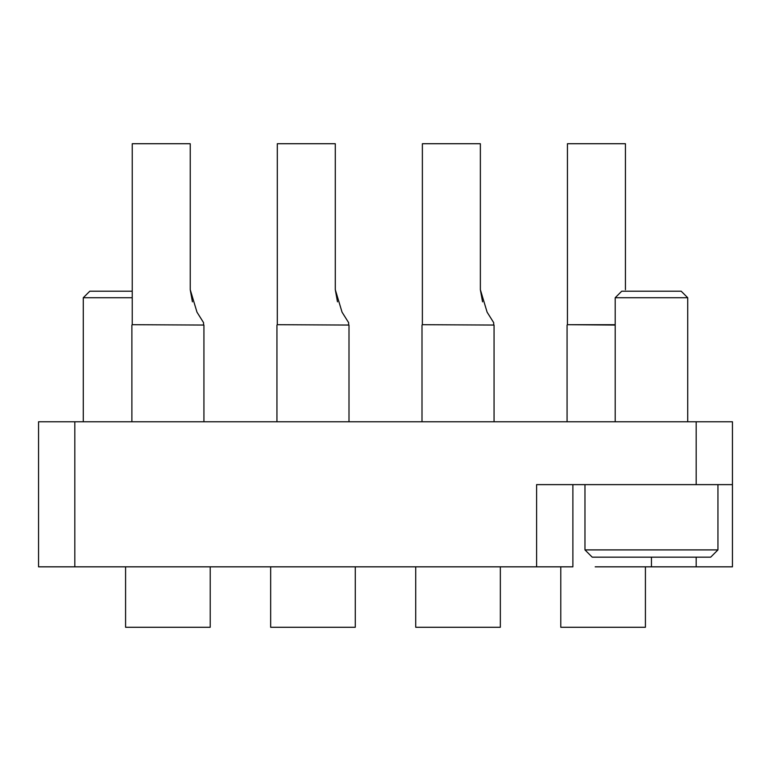 <?xml version="1.0" encoding="UTF-8"?>
<svg xmlns="http://www.w3.org/2000/svg" width="771" height="771" viewBox="0 0 771 771"><rect width="100%" height="100%" fill="white"/><g stroke="black" fill="none" stroke-linecap="round" stroke-linejoin="round"><path stroke-width="1.16" d="M38.55 421.766L74.816 421.766L74.816 566.83L38.55 566.83L38.55 421.766M696.184 421.766L732.45 421.766L732.45 484.631L696.184 484.631L696.184 421.766L74.816 421.766M572.882 484.631L572.882 566.83L74.816 566.83M696.184 484.631L536.606 484.631L536.606 566.83M732.45 484.631L732.45 566.83L696.184 566.83L696.184 557.163M595.193 566.83L696.184 566.83M425.949 566.83L448.269 566.83M454.312 566.83L489.652 566.83M286.928 566.83L309.248 566.83M315.291 566.83L336.676 566.83M137.209 566.83L159.53 566.83M163.712 566.83L198.118 566.83M601.235 566.83L630.996 566.83M203.563 324.697L203.563 322.644L196.99 312.178L190.235 289.713L192.413 301.846L190.235 289.713L190.235 143.724L132.236 143.724L132.236 324.697L203.929 325.054L203.929 421.766M348.627 324.697L348.627 322.644L342.054 312.178L335.298 289.713L337.476 301.846L335.298 289.713L335.298 143.724L277.309 143.724L277.309 324.697L348.993 325.054L348.993 421.766M493.691 324.697L493.691 322.644L487.118 312.178L480.362 289.713L482.55 301.846L480.362 289.713L480.362 143.724L422.373 143.724L422.373 324.697L494.057 325.054L494.057 421.766M132.236 324.697L203.929 325.054M131.88 325.054L131.88 421.766M125.586 566.83L125.586 627.276L210.213 627.276L210.213 566.83M190.235 289.713L196.981 312.159M277.309 324.697L348.993 325.054M276.943 325.054L276.943 421.766M270.66 566.83L270.66 627.276L355.277 627.276L355.277 566.83M335.298 289.713L342.045 312.159M422.373 324.697L494.057 325.054M422.007 325.054L422.007 421.766M415.723 566.83L415.723 627.276L500.34 627.276L500.34 566.83M480.362 289.713L487.108 312.159M625.435 289.713L625.435 143.724L567.437 143.724L567.437 324.697L615.191 324.697M567.437 324.697L615.191 325.054M567.07 325.054L567.07 421.766M560.787 566.83L560.787 627.276L645.414 627.276L645.414 566.83M132.236 297.731L83.278 297.731L89.802 291.207L132.236 291.207M83.278 297.731L83.278 421.766M717.946 549.906L710.689 557.163L592.215 557.163L584.967 549.906L717.946 549.906L717.946 484.631M615.191 297.731L621.715 291.207L681.198 291.207L687.722 297.731L615.191 297.731L615.191 421.766M651.456 557.163L651.456 566.83M584.967 549.906L584.967 484.631M687.722 297.731L687.722 421.766"/></g></svg>
